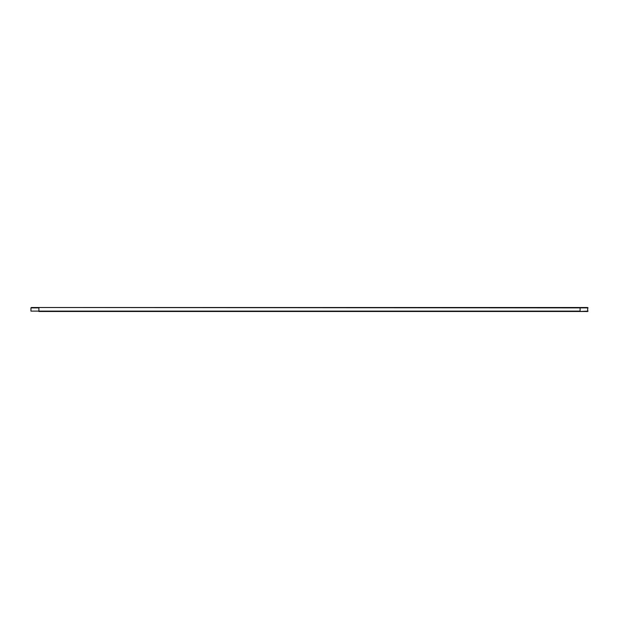<?xml version="1.0" encoding="UTF-8"?>
<svg xmlns="http://www.w3.org/2000/svg" width="619" height="619" viewBox="0 0 619 619"><rect width="100%" height="100%" fill="white"/><g stroke="black" fill="none" stroke-linecap="round" stroke-linejoin="round"><path stroke-width="0.93" d="M588.05 311.109L580.088 311.489L587.671 311.489L587.671 307.511L31.329 307.511L30.95 307.891L38.912 307.891L38.912 311.109L30.95 311.109L30.95 307.891M588.05 307.891L38.912 307.511M580.088 307.511L580.088 311.109L30.95 311.109M580.088 311.489L38.912 311.489"/></g></svg>
